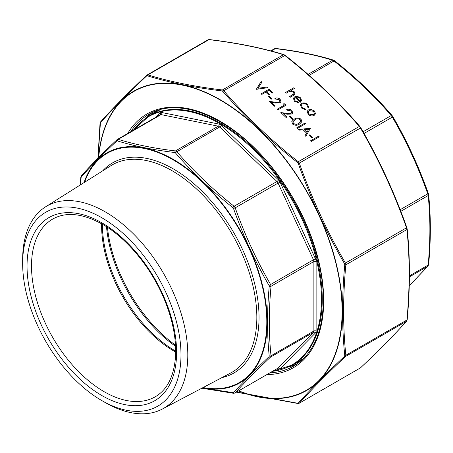 <?xml version="1.0" encoding="UTF-8"?>
<svg xmlns="http://www.w3.org/2000/svg" width="453" height="453" viewBox="0 0 453 453"><rect width="100%" height="100%" fill="white"/><g stroke="black" fill="none" stroke-linecap="round" stroke-linejoin="round"><path stroke-width="0.68" d="M409.257 285.758L427.745 266.319L428.17 265.05C430.452 240.566 430.452 217.395 428.17 195.537L427.745 193.776C418.232 166.908 406.437 141.353 392.36 117.112L391.245 115.532C374.438 96.036 355.356 77.859 333.991 60.996L332.61 60.198A1.58 1.24 -73 0 1 333.419 60.113L333.419 60.113C316.511 54.909 297.332 51.03 275.894 48.482L275.894 48.482A1.58 1.042 -83.1 0 0 275.356 48.624L274.241 48.913M270.747 50.889L274.45 48.748L275.894 48.482M409.416 276.902L427.745 266.319A1.58 1.365 41.9 0 0 428.017 266.098L428.629 264.552C430.916 239.971 430.916 216.698 428.629 194.733L428.328 193.482C418.782 166.523 406.947 140.883 392.825 116.557L392.094 115.526C375.22 95.951 356.064 77.706 334.625 60.781L333.419 60.113M409.427 275.877L428.17 265.05A1.58 0.804 5.2 0 0 428.629 264.552M400.809 211.336L428.17 195.537A1.58 1.008 -5.8 0 0 428.629 194.733M400.175 209.694L428.328 193.482M364.031 133.471L392.36 117.112A1.58 0.3 -30 0 0 392.825 116.557M363.08 131.789L391.245 115.532A1.58 0.679 -40.9 0 1 392.094 115.526M309.161 75.328L333.991 60.996A1.58 0.481 -51.6 0 1 334.625 60.781M272.615 371.307A143.363 82.769 -120 0 0 317.768 265.769A143.363 82.769 -120 0 0 220.13 123.811A143.363 82.769 -120 0 0 133.403 130.181M101.817 217.751A111.965 64.643 60 0 1 180.99 354.875A111.965 64.643 60 0 1 101.817 400.582A111.965 64.643 60 0 1 22.65 263.459A111.965 64.643 60 0 1 101.817 217.751M22.65 263.459L22.65 259.524A116.783 67.429 60 0 1 45.56 206.828A116.783 67.429 60 0 1 105.232 211.845A116.783 67.429 60 0 1 181.868 315.928A116.783 67.429 60 0 1 162.316 409.059A116.783 67.429 60 0 1 105.226 402.553L101.817 400.582M202.281 387.978L233.488 392.672C243.068 382.032 254.909 370.05 269.008 356.721L269.224 356.086C266.97 334.155 266.97 310.894 269.224 286.302L269.008 285.418C254.909 261.075 243.068 235.424 233.488 208.454L232.927 207.661C211.5 190.707 192.338 172.457 175.453 152.916L174.762 152.514C153.318 149.926 134.156 146.053 117.282 140.894L116.721 141.042C102.588 154.309 90.747 166.296 81.2 176.987L80.379 184.909M232.927 207.661A1.58 0.481 -51.6 0 1 234.099 206.257L276.953 181.517L219.699 126.976L176.846 151.721A1.58 0.679 -40.9 0 0 175.453 152.916L174.762 152.514A1.58 1.042 -83.1 0 1 175.464 150.928L176.846 151.721C193.652 171.217 212.734 189.394 234.099 206.257L235.215 207.836L233.488 208.454M269.008 285.418A1.58 0.3 150 0 0 270.6 284.507L313.459 259.762L278.074 183.097L235.215 207.836C244.728 234.711 256.523 260.265 270.6 284.507L271.024 286.268C268.748 310.752 268.748 333.923 271.024 355.781L270.6 357.049C256.523 370.299 244.728 382.236 235.215 392.859L277.842 368.289A3.16 1.823 -120 0 0 278.074 368.113L313.459 332.304L270.6 357.049A1.58 1.166 -133.3 0 1 269.008 356.721M117.095 139.643L116.914 139.773A1.58 1.166 -133.3 0 1 117.095 139.643L118.21 139.354C135.017 144.524 154.099 148.386 175.464 150.928L218.323 126.183L161.07 114.609L118.21 139.354A1.58 1.24 -73 0 0 117.282 140.894M269.224 356.086A1.58 1.008 174.2 0 0 271.024 355.781L313.884 331.035L313.884 261.523L271.024 286.268A1.58 0.804 -174.8 0 1 269.224 286.302M116.721 141.042A1.58 1.166 -133.3 0 1 116.914 139.773C102.82 153.046 90.991 165.017 81.438 175.673L80.827 177.219L80.181 185.034M81.2 176.987A1.58 1.365 -138.1 0 1 81.438 175.673M156.126 117.061L160.164 112.978A4.734 2.735 60 0 1 161.84 112.537L219.093 124.111A4.734 2.735 60 0 1 221.16 125.305L278.414 179.841A4.734 2.735 60 0 1 280.09 182.214L315.475 258.884A4.734 2.735 60 0 1 316.115 261.523L316.115 331.035A4.734 2.735 60 0 1 315.475 332.938L280.09 368.748A1.58 1.274 44.7 0 0 278.074 368.113L235.215 392.859A1.58 1.365 -138.1 0 1 233.488 392.672M80.985 177.627A1.58 0.804 -174.8 0 1 80.827 177.219M201.834 388.215L233.567 393.289A1.58 1.042 -83.1 0 1 233.561 393.289A1.58 1.042 -83.1 0 1 232.927 392.819M301.477 103.397C303.629 102.474 305.701 102.871 307.695 104.592L308.872 107.825L307.921 107.491L306.919 104.96C305.424 103.652 303.861 103.335 302.23 104.014L301.341 105.062L302.287 107.644L305.35 108.98L305.526 109.756L301.556 108.052L300.35 104.688L301.455 103.471C303.606 102.548 305.679 102.95 307.666 104.666L307.695 104.592M307.174 111.319L308.346 109.988L311.194 109.513L314.291 110.979L315.475 113.488L314.15 115.419C312.128 116.342 310.158 116.002 308.238 114.416L307.185 111.279L308.368 109.915L311.217 109.439L314.32 110.906L315.475 113.488L315.356 114.037M297.502 128.409L296.817 127.752L304.852 123.114L305.537 123.765L297.502 128.409M298.578 129.433L310.339 128.341L305.832 136.342L305.084 135.628L306.528 133.063L303.063 129.768L299.325 130.147L298.578 129.433M286.149 93.21L285.464 92.559L293.703 87.803L294.388 88.454L290.911 90.464L294.246 91.789L295.016 93.958L293.357 95.492L290.362 97.225L289.677 96.574L294.02 93.612L293.402 92.089L289.954 91.178L286.149 93.21M311.217 141.472L310.531 140.821L318.567 136.177L319.252 136.834L311.217 141.472M311.936 138.057L308.997 135.26L309.824 134.784L312.763 137.582L311.936 138.057M299.456 124.128C297.361 125.634 295.073 125.606 292.598 124.054L291.811 121.563L294.263 119.179C296.319 117.65 298.584 117.644 301.047 119.173L301.851 121.749L299.456 124.128M292.338 119.394L289.399 116.591L290.226 116.115L293.165 118.918L292.338 119.394M291.041 113.397L291.641 112.712L291.013 110.877L287.389 110.26L286.698 109.609C288.459 108.788 290.18 109.06 291.874 110.436L292.734 112.927L291.794 114.014L287.361 114.207L283.306 113.624L286.862 117.01L286.036 117.486L280.843 112.542L287.134 113.443L291.019 113.471L291.624 112.752M256.443 89.298L261.149 81.489L261.885 82.186L258.097 88.267L266.981 87.038L267.717 87.74L256.443 89.298M293.402 98.324L294.626 96.919L297.23 96.404L300.509 97.848L301.624 100.583L300.197 102.338L295.197 97.582L294.325 98.578L295.073 100.77L298.368 102.016L298.64 102.791L294.439 101.268L293.414 98.284L294.654 96.846L297.253 96.325L300.532 97.774L301.556 100.843M261.834 94.434L261.149 93.777L269.184 89.139L272.91 92.684L272.083 93.165L269.048 90.272L266.574 91.699L269.609 94.592L268.788 95.068L265.747 92.174L261.834 94.434M271.177 99.235L268.238 96.432L269.059 95.957L271.998 98.76L271.177 99.235M279.286 102.197L279.88 101.512L279.252 99.677L275.628 99.06L274.943 98.409C276.698 97.588 278.425 97.859 280.113 99.235L280.979 101.727L280.033 102.814L275.605 103.007L271.545 102.423L275.101 105.809L274.28 106.285L269.088 101.342L275.373 102.242L279.258 102.27L279.869 101.551M284.529 105.017L283.351 103.896L284.626 103.845L286.036 105.192L278 109.836L277.315 109.179L284.529 105.017L277.355 109.218M236.693 392.049L297.559 403.227L298.34 403.023C310.786 389.172 326.16 373.612 344.467 356.347L344.761 355.452C341.817 326.93 341.817 296.726 344.761 264.841L344.467 263.606C326.12 231.959 310.747 198.646 298.34 163.669L297.559 162.559C269.694 140.532 244.813 116.834 222.927 91.472L221.959 90.911C194.082 87.571 169.207 82.542 147.327 75.827L146.546 76.03C128.176 93.301 112.803 108.862 100.419 122.706L98.041 158.131M297.559 162.559A0.946 0.289 -51.6 0 1 298.261 161.721L299.376 163.301C311.76 198.261 327.106 231.517 345.418 263.057L345.843 264.818C342.881 296.681 342.881 326.834 345.843 355.271L345.418 356.539C327.106 373.782 311.76 389.314 299.376 403.136L360.458 367.87C378.77 350.628 394.116 335.095 406.5 321.273L406.924 320.005C409.891 288.148 409.891 257.995 406.924 229.558L406.5 227.797C394.116 192.831 378.77 159.575 360.458 128.035L359.342 126.455C337.474 101.087 312.638 77.435 284.841 55.492L283.465 54.694C261.591 47.967 236.76 42.944 208.963 39.638L207.848 39.926M146.546 76.03A0.946 0.696 -133.3 0 1 146.766 75.192L208.052 39.762L209.286 39.553A0.946 0.623 96.9 0 0 208.963 39.638L147.882 74.898C169.75 81.631 194.586 86.653 222.383 89.96L223.759 90.759C245.634 116.121 270.464 139.779 298.261 161.721L359.342 126.455A0.946 0.408 139.1 0 1 359.852 126.449L360.735 127.701L360.458 128.035L298.34 163.669M146.766 75.192L147.882 74.898A0.946 0.747 -73 0 0 147.327 75.827M209.286 39.553C237.129 42.865 262.015 47.899 283.946 54.643L283.946 54.643A0.946 0.747 107 0 0 283.465 54.694L222.383 89.96A0.946 0.623 -83.1 0 0 221.959 90.911M285.265 55.481A0.946 0.289 128.4 0 0 285.226 55.368L285.226 55.368A0.946 0.289 128.4 0 0 284.841 55.492L223.759 90.759A0.946 0.408 -40.9 0 0 222.927 91.472M359.897 126.568A0.946 0.408 139.1 0 0 359.852 126.449C337.938 101.042 313.063 77.344 285.226 55.368L283.946 54.643M360.679 127.678L360.735 127.701C379.07 159.297 394.444 192.599 406.851 227.616L344.467 263.606M406.805 227.616L407.196 229.071A0.946 0.606 174.2 0 1 406.924 229.558L345.843 264.818A0.946 0.481 -174.8 0 1 344.761 264.841M407.105 228.85A0.946 0.606 174.2 0 1 407.196 229.071C410.169 257.576 410.169 287.791 407.202 319.705L407.202 319.705A0.946 0.481 -174.8 0 1 406.924 320.005L345.843 355.271A0.946 0.606 174.2 0 1 344.761 355.452M407.105 319.461A0.946 0.481 -174.8 0 1 407.202 319.705L406.664 321.143A0.946 0.821 -138.1 0 1 406.5 321.273L345.418 356.539A0.946 0.696 -133.3 0 1 344.467 356.347M406.664 321.143C394.257 334.988 378.889 350.537 360.565 367.791L360.565 367.791A0.946 0.696 -133.3 0 1 360.458 367.87L299.376 403.136A0.946 0.821 -138.1 0 1 298.34 403.023M147.01 75.005L146.659 75.272C128.335 92.525 112.967 108.074 100.56 121.919L100.022 123.358L97.939 158.227M100.419 122.706A0.946 0.821 -138.1 0 1 100.56 121.919M298.261 403.425A0.946 0.623 -83.1 0 1 297.938 403.51L297.938 403.51A0.946 0.623 -83.1 0 1 297.559 403.227M285.498 92.599L293.703 87.803M293.68 87.876L294.325 88.494M294.246 91.789L290.911 90.464M294.224 91.863L295.005 93.992M289.71 96.608L293.691 94.133M293.669 94.207L294.008 93.652M310.571 140.855L318.567 136.177M318.544 136.251L319.189 136.868M309.037 135.294L309.824 134.784M309.795 134.858L312.7 137.621M298.646 129.496L310.237 128.244M305.096 135.64L306.528 133.063M304.263 129.643L306.97 132.321L308.714 129.19L304.263 129.643L306.992 132.248L308.714 129.19M296.851 127.791L304.852 123.114M304.824 123.188L305.475 123.805M291.8 121.597L294.263 119.179M294.24 119.258C296.296 117.723 298.555 117.718 301.024 119.247L301.047 119.173M301.024 119.247L301.84 121.789M292.876 121.8L293.419 123.675L296.443 124.439L298.748 123.544L300.781 121.523M300.248 119.671C298.289 118.55 296.522 118.601 294.954 119.835L292.887 121.761L293.448 123.601L296.466 124.365L298.776 123.471L300.792 121.489L300.248 119.671M289.439 116.631L290.226 116.115M290.203 116.189L293.102 118.952M286.675 109.683C288.436 108.862 290.158 109.133 291.845 110.509L291.874 110.436M291.845 110.509L292.723 112.961M286.794 117.05L283.306 113.624M280.939 112.633L287.134 113.443M287.106 113.516L291.019 113.471M256.358 89.218L261.149 81.489M261.126 81.563L261.845 82.248M266.981 87.038L258.097 88.267M266.953 87.112L267.627 87.752M315.447 113.561L315.345 114.071M308.125 111.676L308.935 114.071L313.436 114.841L314.354 113.782M313.459 114.768L314.365 113.743L313.595 111.319L309.054 110.572L308.136 111.636L308.957 113.997L313.436 114.841M307.666 104.666L308.85 107.899M301.33 105.096L302.287 107.644M302.264 107.718L305.35 108.98M305.322 109.054L305.486 109.756M300.339 104.728L301.455 103.471M294.314 98.618L295.073 100.77M295.05 100.843L298.368 102.016M298.34 102.089L298.589 102.791M295.99 97.231L300.231 101.268L300.707 100.521L299.846 98.227L297.859 97.174L295.968 97.304L300.209 101.342L300.696 100.56M261.188 93.816L269.184 89.139M269.161 89.213L272.842 92.723M269.546 94.626L266.574 91.699M268.278 96.472L269.059 95.957M269.037 96.03L271.936 98.794M274.92 98.482C276.675 97.661 278.397 97.933 280.09 99.309L280.113 99.235M280.09 99.309L280.962 101.761M275.039 105.849L271.545 102.423M269.178 101.432L275.373 102.242M275.35 102.316L279.258 102.27M283.425 103.963L284.626 103.845M284.597 103.918L285.973 105.232M308.068 74.371L332.61 60.198C315.809 55.023 296.721 51.166 275.356 48.624L271.217 51.013M160.453 109.666A143.635 82.927 -120 0 0 156.795 111.568L148.867 116.144A143.635 82.927 60 0 1 220.685 123.261A143.635 82.927 60 0 1 314.524 249.835A143.635 82.927 60 0 1 292.502 364.937L300.43 360.362A143.635 82.927 -120 0 0 303.912 358.142M280.09 368.748A4.734 2.735 60 0 1 278.414 369.184L276.845 368.867M203.103 387.547A132.31 76.387 -120 0 0 265.577 303.765A132.31 76.387 -120 0 0 173.25 159.898A132.31 76.387 -120 0 0 84.586 182.265M102.655 170.883A121.319 70.045 60 0 1 173.25 168.867A121.319 70.045 60 0 1 255.152 285.735A121.319 70.045 60 0 1 221.993 377.581M107.463 227.344A110.492 63.794 -120 0 0 175.504 345.192M175.56 346.324A110.068 63.55 60 0 1 106.512 226.726M102.418 224.229A103.024 59.479 -120 0 0 175.266 350.882A103.024 59.479 -120 0 0 175.673 351.115M175.668 352.038A102.599 59.235 60 0 1 174.15 351.183A102.599 59.235 60 0 1 101.614 223.776M52.752 219.026A102.599 59.235 -120 0 0 52.752 337.496A102.599 59.235 -120 0 0 155.351 396.732C167.123 389.795 173.827 376.653 175.464 357.292C176.562 339.637 172.904 320.475 164.496 299.812C151.506 267.887 127.061 238.199 102.474 224.263C82.667 213.312 66.093 211.568 52.752 219.026M101.817 222.819A105.753 61.059 60 0 1 166.579 389.733A105.753 61.059 60 0 1 37.055 314.954A105.753 61.059 60 0 1 101.817 222.819M162.316 409.059L230.702 372.989A119.745 69.133 -120 0 0 250.747 277.502A119.745 69.133 -120 0 0 172.168 170.781A119.745 69.133 -120 0 0 110.991 165.639L45.56 206.828M301.364 360.548A144.269 83.295 60 0 1 294.133 363.991M150.498 115.204A144.269 83.295 60 0 1 157.095 110.668M84.037 182.604A132.848 76.704 60 0 1 173.318 159.416A132.848 76.704 60 0 1 266.087 304.365A132.848 76.704 60 0 1 202.531 387.847M315.475 332.938A1.58 1.274 44.7 0 0 313.459 332.304A3.16 1.823 -120 0 0 313.884 331.035A1.58 0.912 180 0 1 316.115 331.035M221.16 125.305A1.58 0.583 133.6 0 1 219.699 126.976A3.16 1.823 -120 0 0 218.323 126.183A1.58 1.149 101.4 0 0 219.093 124.111M161.84 112.537A1.58 1.149 101.4 0 1 161.07 114.609A3.16 1.823 -120 0 0 160.181 114.722L117.338 139.456M316.115 261.523A1.58 0.912 180 0 0 313.884 261.523A3.16 1.823 -120 0 0 313.459 259.762L315.475 258.884M280.09 182.214L278.074 183.097A3.16 1.823 -120 0 0 276.953 181.517A1.58 0.583 133.6 0 0 278.414 179.841M278.414 369.184A1.58 1.149 101.4 0 0 277.774 368.334M160.175 114.722A1.58 1.274 44.7 0 0 160.164 112.978M238.793 390.837A172.514 99.603 -120 0 0 342.111 311.29A172.514 99.603 -120 0 0 225.883 103.482A172.514 99.603 -120 0 0 98.686 157.48M127.74 133.454A146.478 84.569 60 0 1 244.201 138.437A146.478 84.569 60 0 1 323.702 300.662A146.478 84.569 60 0 1 266.953 374.574M297.094 363.901A145.215 83.839 60 0 1 288.538 366.987M269.965 372.836A145.215 83.839 -120 0 0 293.629 366.109C312.966 354.359 322.87 332.372 323.334 300.146C323.595 261.443 305.911 212.87 277.746 175.135C238.527 120.804 180.843 94.258 148.414 114.586A145.215 83.839 -120 0 0 130.753 131.71M145.107 118.556A145.215 83.839 60 0 1 152.061 112.684L145.243 118.46M98.465 157.701A172.836 99.79 60 0 1 225.747 103.086A172.836 99.79 60 0 1 342.383 311.398A172.836 99.79 60 0 1 238.555 390.973M409.257 285.815L428.017 266.098M133.244 130.277L148.867 116.144M292.502 364.937L272.457 371.403M233.561 393.289L235.005 393.023M297.111 363.889L288.691 366.919M360.565 367.791L360.214 368.057M236.477 392.173L297.938 403.51L299.173 403.295"/></g></svg>
